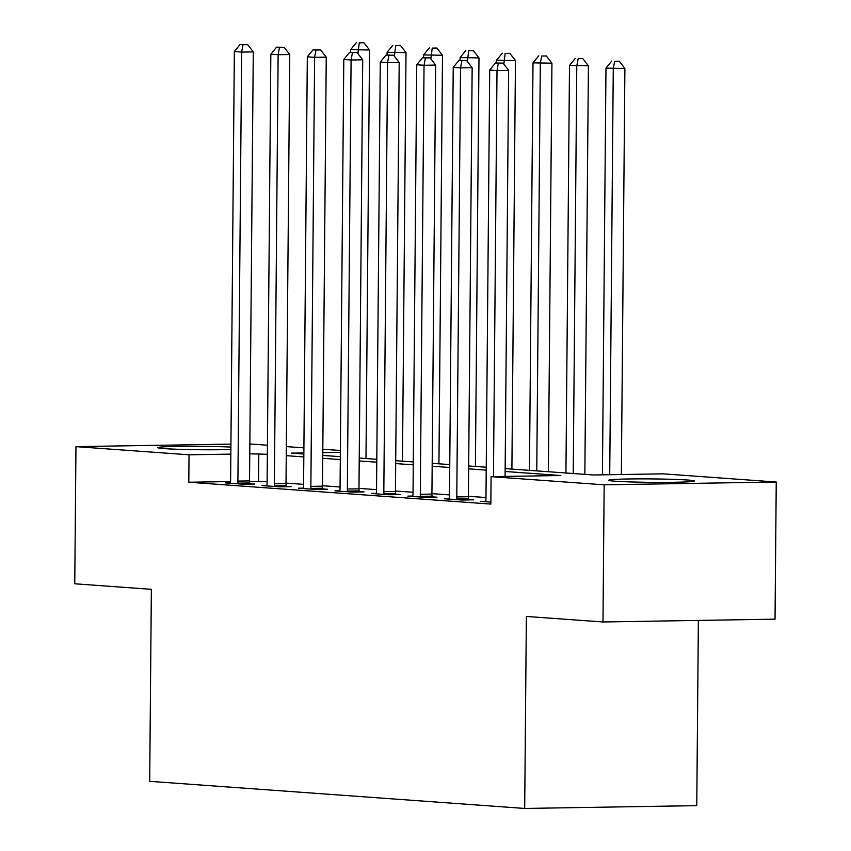 <?xml version="1.0" encoding="UTF-8"?>
<svg xmlns="http://www.w3.org/2000/svg" width="851" height="851" viewBox="0 0 851 851"><rect width="100%" height="100%" fill="white"/><g stroke="black" fill="none" stroke-linecap="round" stroke-linejoin="round"><path stroke-width="1.28" d="M615.262 481.219A42.827 1.713 -179.5 0 1 608.71 480.251A42.827 1.713 -179.5 0 1 639.697 478.879A42.827 1.713 -179.5 0 1 687.81 480.038A42.827 1.713 -179.5 0 1 694.363 481.006A42.827 1.713 -179.5 0 1 663.376 482.368A42.827 1.713 -179.5 0 1 615.262 481.219M230.887 449.498A42.827 1.713 -179.5 0 1 164.381 448.615A42.827 1.713 -179.5 0 1 157.839 447.647A42.827 1.713 -179.5 0 1 184.252 446.307A42.827 1.713 -179.5 0 1 230.908 447.083M698.373 620.422L696.767 805.642L524.695 808.45L149.691 781.335L151.361 589.328L74.76 583.786L75.962 446.637L230.929 444.105M249.864 443.956L267.427 445.222M286.34 446.594L303.903 447.86M322.816 449.232L340.379 450.498M505.154 468.603L593.402 474.986L663.152 473.837L776.24 482.017L604.167 484.825L491.08 476.656L560.841 475.518L505.132 471.486M604.167 484.825L602.976 621.975L775.038 619.166L776.24 482.017M230.557 481.56L188.805 482.24L490.846 504.079L491.08 476.656M485.974 497.548L468.412 496.271M449.498 494.91L431.936 493.633M413.022 492.272L395.46 490.995M376.546 489.633L358.973 488.368M340.06 486.995L322.497 485.73M303.584 484.357L286.021 483.091M267.108 481.719L249.534 481.251M230.323 482.857L225.483 482.932L242.992 484.198L254.619 484.006L249.875 483.666M266.81 485.495L261.959 485.57L279.468 486.836L291.095 486.644L286.351 486.304M303.286 488.134L298.446 488.208L315.955 489.474L327.582 489.282L322.827 488.942M339.762 490.772L334.922 490.846L352.431 492.112L364.058 491.921L359.313 491.58M376.238 493.41L371.398 493.484L388.907 494.75L400.534 494.559L395.789 494.218M412.724 496.048L407.874 496.122L425.383 497.388L437.01 497.197L432.265 496.856M449.2 498.686L444.36 498.76L461.87 500.026L473.496 499.835L468.741 499.494M485.676 501.324L480.836 501.399L490.857 502.122M602.976 621.975L526.365 616.443L524.695 808.45M188.805 482.24L189.039 454.806L75.962 446.637M267.342 454.285L249.769 453.817M230.844 454.126L189.039 454.806M486.219 470.114L468.656 468.848M449.743 467.476L432.17 466.21M413.256 464.837L395.694 463.572M376.78 462.199L359.218 460.934M340.304 459.561L322.742 458.295M303.828 456.923L286.255 455.657M303.86 452.934L291.35 453.136L303.85 454.04M322.763 455.413L340.326 456.679M359.239 458.051L376.802 459.317M395.715 460.689L413.288 461.955M432.202 463.327L449.764 464.593M468.678 465.965L486.24 467.231M340.368 452.338L322.784 452.626M258.566 481.102L258.8 453.668M237.908 481.092L249.534 480.9L253.279 51.89L241.652 52.081L237.908 481.092A5.489 2.915 -90.9 0 0 238.099 483.155L238.248 483.857M243.014 44.731L247.662 44.656L240.099 44.529L243.014 44.731L241.652 52.081L234.355 51.56L230.61 480.56A5.489 2.915 -90.9 0 1 230.387 482.591L230.227 483.283M249.534 480.9A5.489 2.915 -90.9 0 0 249.726 482.964L249.96 484.091M253.279 51.89L247.662 44.656M240.099 44.529L234.355 51.56M365.983 458.54L369.547 49.996L350.623 49.656L350.601 52.422M357.888 53.592L359.282 42.837L363.93 42.763L359.282 42.837M350.623 49.656L356.367 42.624M363.93 42.763L369.547 49.996M274.384 483.73L286.01 483.538L289.755 54.528L278.128 54.719L274.384 483.73A5.489 2.915 -90.9 0 0 274.586 485.793L274.724 486.495M279.49 47.369L284.149 47.294L276.575 47.167L279.49 47.369L278.128 54.719L270.841 54.198L267.097 483.198A5.489 2.915 -90.9 0 1 266.863 485.23L266.714 485.921M286.01 483.538A5.489 2.915 -90.9 0 0 286.213 485.602L286.436 486.729M289.755 54.528L284.149 47.294M276.575 47.167L270.841 54.198M310.87 486.368L322.497 486.176L326.241 57.166L314.615 57.357L310.87 486.368A5.489 2.915 -90.9 0 0 311.062 488.431L311.2 489.134M315.976 50.007L320.625 49.932L313.051 49.805L315.976 50.007L314.615 57.357L307.317 56.826L303.573 485.836A5.489 2.915 -90.9 0 1 303.339 487.868L303.19 488.559M322.497 486.176A5.489 2.915 -90.9 0 0 322.689 488.24L322.912 489.368M326.241 57.166L320.625 49.932M313.051 49.805L307.317 56.826M347.346 489.006L358.973 488.814L362.717 59.804L351.091 59.995L347.346 489.006A5.489 2.915 -90.9 0 0 347.538 491.07L347.687 491.772M352.452 52.645L357.101 52.571L349.538 52.443L352.452 52.645L351.091 59.995L343.793 59.464L340.049 488.474A5.489 2.915 -90.9 0 1 339.826 490.506L339.666 491.187M358.973 488.814A5.489 2.915 -90.9 0 0 359.165 490.878L359.388 492.006M362.717 59.804L357.101 52.571M349.538 52.443L343.793 59.464M402.459 461.178L406.023 52.634L387.099 52.294L387.077 55.06M394.364 56.23L395.758 45.475L400.406 45.401L395.758 45.475M387.099 52.294L392.843 45.263M400.406 45.401L406.023 52.634M438.935 463.816L442.499 55.272L423.585 54.932L423.553 57.698M430.851 58.857L432.234 48.113L436.893 48.039L432.234 48.113M423.585 54.932L429.319 47.901M436.893 48.039L442.499 55.272M475.411 466.454L478.985 57.911L460.061 57.57L460.04 60.336M467.327 61.495L468.72 50.752L473.369 50.677L468.72 50.752M460.061 57.57L465.795 50.539M473.369 50.677L478.985 57.911M383.822 491.644L395.449 491.452L399.193 62.442L387.567 62.634L383.822 491.644A5.489 2.915 -90.9 0 0 384.014 493.708L384.163 494.41M388.928 55.283L393.577 55.209L386.014 55.07L388.928 55.283L387.567 62.634L380.269 62.102L376.525 491.112A5.489 2.915 -90.9 0 1 376.302 493.144L376.142 493.825M395.449 491.452A5.489 2.915 -90.9 0 0 395.641 493.516L395.875 494.644M399.193 62.442L393.577 55.209M386.014 55.07L380.269 62.102M511.898 469.092L515.461 60.549L496.537 60.208L496.516 62.974M503.803 64.133L505.196 53.39L509.845 53.315L505.196 53.39M496.537 60.208L502.281 53.177M509.845 53.315L515.461 60.549M420.298 494.282L431.925 494.091L435.669 65.08L424.043 65.272L420.298 494.282A5.489 2.915 -90.9 0 0 420.5 496.346L420.639 497.048M425.404 57.921L430.063 57.847L422.49 57.708L425.404 57.921L424.043 65.272L416.756 64.74L413.012 493.75A5.489 2.915 -90.9 0 1 412.778 495.782L412.629 496.463M431.925 494.091A5.489 2.915 -90.9 0 0 432.127 496.154L432.351 497.271M435.669 65.08L430.063 57.847M422.49 57.708L416.756 64.74M456.785 496.92L468.412 496.729L472.156 67.718L460.529 67.91L456.785 496.92A5.489 2.915 -90.9 0 0 456.976 498.984L457.115 499.686M461.891 60.559L466.539 60.485L458.966 60.347L461.891 60.559L460.529 67.91L453.232 67.378L449.488 496.388A5.489 2.915 -90.9 0 1 449.254 498.42L449.105 499.101M468.412 496.729A5.489 2.915 -90.9 0 0 468.603 498.792L468.827 499.909M472.156 67.718L466.539 60.485M458.966 60.347L453.232 67.378M505.09 476.422L508.632 70.356L497.005 70.548L493.463 476.613M498.367 63.197L503.015 63.123L495.452 62.985L498.367 63.197L497.005 70.548L489.708 70.016L485.964 499.026A5.489 2.915 -90.9 0 1 485.74 501.058L485.581 501.739M508.632 70.356L503.015 63.123M495.452 62.985L489.708 70.016M548.374 471.72L551.937 63.187L533.013 62.846L529.46 470.358M536.758 470.88L540.311 63.368L541.672 56.028L546.321 55.953L541.672 56.028M533.013 62.846L538.757 55.815M546.321 55.953L551.937 63.187M584.85 474.358L588.413 65.825L569.5 65.484L565.936 472.996M573.234 473.518L576.787 66.006L578.148 58.666L582.807 58.591L578.148 58.666M569.5 65.484L575.233 58.453M582.807 58.591L588.413 65.825M621.347 474.528L624.9 68.463L605.976 68.123L602.423 474.837M609.72 474.709L613.273 68.644L614.635 61.304L619.283 61.229L614.635 61.304M605.976 68.123L611.709 61.091M619.283 61.229L624.9 68.463M238.099 483.155L249.726 482.964M274.586 485.793L286.213 485.602M311.062 488.431L322.689 488.24M347.538 491.07L359.165 490.878M384.014 493.708L395.641 493.516M420.5 496.346L432.127 496.154M456.976 498.984L468.603 498.792"/></g></svg>
